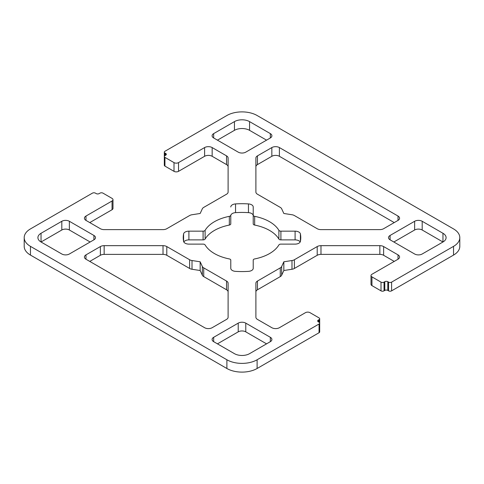 <?xml version="1.0" encoding="UTF-8"?>
<svg xmlns="http://www.w3.org/2000/svg" width="484" height="484" viewBox="0 0 484 484"><rect width="100%" height="100%" fill="white"/><g stroke="black" fill="none" stroke-linecap="round" stroke-linejoin="round"><path stroke-width="0.73" d="M398.011 216.046L279.395 147.566A5.342 3.085 0 0 0 271.845 147.566L257.452 155.872A5.342 3.085 0 0 0 255.891 158.056L255.891 192.039A5.342 3.085 0 0 0 257.452 194.217L280.272 207.394A5.342 3.085 180 0 1 281.658 208.773L283.842 213.48L291.991 214.745A5.342 3.085 180 0 1 294.387 215.543L317.208 228.714A5.342 3.085 0 0 0 320.983 229.622L379.843 229.622A5.342 3.085 0 0 0 383.624 228.714L398.011 220.408A5.342 3.085 0 0 0 399.578 218.23A5.342 3.085 0 0 0 398.011 216.046L398.011 220.408M255.891 166.774A5.342 3.085 180 0 1 257.452 164.596L271.845 156.29A5.342 3.085 180 0 1 279.395 156.29L394.236 222.592M226.887 359.769L30.462 246.362A21.369 12.336 180 0 1 24.2 237.638A21.369 12.336 180 0 1 30.462 228.914L92.408 193.146A2.136 1.234 180 0 1 95.433 193.146L96.189 193.582A2.136 1.234 0 0 0 99.208 193.582L99.964 193.146A2.136 1.234 180 0 1 102.989 193.146L112.052 198.379A3.206 1.851 180 0 1 112.99 199.692A3.206 1.851 180 0 1 112.052 200.999L85.989 216.046A5.342 3.085 0 0 0 84.422 218.23A5.342 3.085 0 0 0 85.989 220.408L100.376 228.714A5.342 3.085 0 0 0 104.157 229.622L163.017 229.622A5.342 3.085 0 0 0 166.792 228.714L189.613 215.543A5.342 3.085 180 0 1 192.009 214.745L200.158 213.48L202.342 208.773A5.342 3.085 180 0 1 203.728 207.394L226.548 194.217A5.342 3.085 0 0 0 228.109 192.039L228.109 158.056A5.342 3.085 0 0 0 226.548 155.872L212.155 147.566A5.342 3.085 0 0 0 204.605 147.566L178.536 162.612A3.206 1.851 180 0 1 174.004 162.612L164.941 157.379A2.136 1.234 180 0 1 164.312 156.507A2.136 1.234 180 0 1 164.941 155.636L165.691 155.201A2.136 1.234 0 0 0 166.321 154.329A2.136 1.234 0 0 0 165.691 153.452L164.941 153.017A2.136 1.234 180 0 1 164.312 152.145A2.136 1.234 180 0 1 164.941 151.274L226.887 115.507A21.369 12.336 180 0 1 257.113 115.507L453.538 228.914A21.369 12.336 180 0 1 459.8 237.638A21.369 12.336 180 0 1 453.538 246.362L391.592 282.13A2.136 1.234 180 0 1 388.567 282.13L387.811 281.694A2.136 1.234 0 0 0 384.792 281.694L384.036 282.13A2.136 1.234 180 0 1 381.011 282.13L371.948 276.896A3.206 1.851 180 0 1 371.01 275.584A3.206 1.851 180 0 1 371.948 274.277L398.011 259.23A5.342 3.085 0 0 0 399.578 257.046A5.342 3.085 0 0 0 398.011 254.868L383.624 246.562A5.342 3.085 0 0 0 379.843 245.66L320.983 245.66A5.342 3.085 0 0 0 317.208 246.562L294.387 259.733A5.342 3.085 180 0 1 291.991 260.531L283.842 261.796L281.658 266.502A5.342 3.085 180 0 1 280.272 267.882L257.452 281.059A5.342 3.085 0 0 0 255.891 283.237L255.891 317.226A5.342 3.085 0 0 0 257.452 319.404L271.845 327.71A5.342 3.085 0 0 0 279.395 327.71L305.464 312.664A3.206 1.851 180 0 1 309.996 312.664L319.059 317.897A2.136 1.234 180 0 1 319.688 318.768A2.136 1.234 180 0 1 319.059 319.64L318.309 320.075A2.136 1.234 0 0 0 317.679 320.952A2.136 1.234 0 0 0 318.309 321.824L319.059 322.259A2.136 1.234 180 0 1 319.688 323.13A2.136 1.234 180 0 1 319.059 324.002L257.113 359.769A21.369 12.336 180 0 1 226.887 359.769L226.887 368.493A21.369 12.336 0 0 0 257.113 368.493L319.059 332.726A2.136 1.234 0 0 0 319.688 331.855L319.688 318.768M85.989 259.23L204.605 327.71A5.342 3.085 0 0 0 212.155 327.71L226.548 319.404A5.342 3.085 0 0 0 228.109 317.226L228.109 283.237A5.342 3.085 0 0 0 226.548 281.059L203.728 267.882A5.342 3.085 180 0 1 202.342 266.502L200.158 261.796L192.009 260.531A5.342 3.085 180 0 1 189.613 259.733L166.792 246.562A5.342 3.085 0 0 0 163.017 245.66L104.157 245.66A5.342 3.085 0 0 0 100.376 246.562L85.989 254.868A5.342 3.085 0 0 0 84.422 257.046A5.342 3.085 0 0 0 85.989 259.23L85.989 254.868M266.551 140.148L249.556 130.335L249.556 121.611L270.332 133.608L270.332 137.97L245.775 152.145A5.342 3.085 0 0 1 238.225 152.145L213.668 137.97L213.668 133.608A5.342 3.085 0 0 0 212.101 135.786A5.342 3.085 0 0 0 213.668 137.97M213.668 133.608L234.444 121.611L234.444 130.335A10.684 6.171 180 0 1 249.556 130.335M249.556 121.611A10.684 6.171 0 0 0 234.444 121.611M270.332 137.97A5.342 3.085 0 0 0 271.899 135.786A5.342 3.085 0 0 0 270.332 133.608M442.963 233.276A10.684 6.171 0 0 1 446.091 237.638A10.684 6.171 0 0 1 442.963 242L422.187 230.003L422.187 221.279L442.963 233.276L442.963 242L422.187 253.997A5.342 3.085 0 0 1 414.631 253.997L390.08 239.822L390.08 235.46A5.342 3.085 0 0 0 388.513 237.638A5.342 3.085 0 0 0 390.08 239.822M390.08 235.46L414.631 221.279L414.631 230.003A5.342 3.085 180 0 1 422.187 230.003M422.187 221.279A5.342 3.085 0 0 0 414.631 221.279M266.551 343.852L245.775 331.855L245.775 323.13L270.332 337.306L270.332 341.668L249.556 353.665A10.684 6.171 0 0 1 234.444 353.665L213.668 341.668L213.668 337.306A5.342 3.085 0 0 0 212.101 339.49A5.342 3.085 0 0 0 213.668 341.668M213.668 337.306L238.225 323.13L238.225 331.855A5.342 3.085 180 0 1 245.775 331.855M245.775 323.13A5.342 3.085 0 0 0 238.225 323.13M270.332 341.668A5.342 3.085 0 0 0 271.899 339.49A5.342 3.085 0 0 0 270.332 337.306M90.145 242L69.369 230.003L69.369 221.279L93.92 235.46L93.92 239.822A5.342 3.085 0 0 0 95.487 237.638A5.342 3.085 0 0 0 93.92 235.46M93.92 239.822L69.369 253.997A5.342 3.085 0 0 1 61.813 253.997L41.037 242L41.037 233.276A10.684 6.171 0 0 0 37.909 237.638A10.684 6.171 0 0 0 41.037 242L61.813 230.003A5.342 3.085 180 0 1 69.369 230.003M41.037 233.276L61.813 221.279L61.813 230.003M69.369 221.279A5.342 3.085 0 0 0 61.813 221.279M205.113 230.33A2.136 1.234 180 0 1 203.092 231.158L203.092 239.882A2.136 1.234 0 0 0 205.113 239.054L205.113 230.33A38.998 22.518 180 0 1 229.337 216.342L229.337 225.066A2.136 1.234 0 0 0 230.783 223.898L230.783 215.174A2.136 1.234 180 0 1 229.337 216.342M230.783 215.174L230.783 215.707A5.342 3.085 180 0 1 235.539 212.639L235.539 203.915A5.342 3.085 0 0 0 230.783 206.983M235.539 203.915A58.764 33.928 180 0 1 248.461 203.915L248.461 212.639A5.342 3.085 180 0 1 253.217 215.707L253.217 206.983A5.342 3.085 0 0 0 248.461 203.915M253.217 206.983L253.217 223.898A2.136 1.234 0 0 0 254.663 225.066L254.663 216.342A2.136 1.234 180 0 1 253.217 215.174M254.663 216.342A38.998 22.518 180 0 1 278.887 230.33L278.887 239.054A2.136 1.234 0 0 0 280.908 239.882L280.908 231.158A2.136 1.234 180 0 1 278.887 230.33M280.908 231.158L295.101 231.158L295.101 239.882A5.342 3.085 180 0 1 300.171 242M300.407 233.905A58.764 33.928 180 0 1 300.764 237.638A58.764 33.928 180 0 1 300.407 241.371L300.407 233.905A5.342 3.085 0 0 0 295.101 231.158M183.593 241.371A58.764 33.928 180 0 1 183.236 237.638A58.764 33.928 180 0 1 183.593 233.905L183.593 241.371A5.342 3.085 0 0 0 188.899 244.118L203.092 244.118A2.136 1.234 180 0 1 205.113 244.946A38.998 22.518 180 0 0 229.337 258.934A2.136 1.234 180 0 1 230.783 260.102L230.783 268.293A5.342 3.085 0 0 0 235.539 271.361A58.764 33.928 180 0 0 248.461 271.361A5.342 3.085 0 0 0 253.217 268.293L253.217 260.102A2.136 1.234 180 0 1 254.663 258.934A38.998 22.518 180 0 0 278.887 244.946A2.136 1.234 180 0 1 280.908 244.118L295.101 244.118A5.342 3.085 0 0 0 300.407 241.371M203.092 239.882L188.899 239.882L188.899 231.158A5.342 3.085 0 0 0 183.593 233.905M188.899 231.158L203.092 231.158M164.312 152.145L164.312 165.232A2.136 1.234 0 0 0 164.941 166.103L174.004 171.336A3.206 1.851 0 0 0 178.536 171.336L204.605 156.29A5.342 3.085 180 0 1 212.155 156.29L226.548 164.596A5.342 3.085 180 0 1 228.109 166.774M24.2 237.638L24.2 246.362A21.369 12.336 0 0 0 30.462 255.086L226.887 368.493M89.764 222.592L112.052 209.723A3.206 1.851 0 0 0 112.99 208.416L112.99 199.692M371.01 275.584L371.01 284.308A3.206 1.851 0 0 0 371.948 285.62L381.011 290.854A2.136 1.234 0 0 0 384.036 290.854L384.792 290.418A2.136 1.234 180 0 1 387.811 290.418L388.567 290.854A2.136 1.234 0 0 0 391.592 290.854L453.538 255.086A21.369 12.336 0 0 0 459.8 246.362L459.8 237.638M255.891 291.961A5.342 3.085 180 0 1 257.452 289.783L280.272 276.606A5.342 3.085 0 0 0 281.658 275.227L283.842 270.52L291.991 269.255A5.342 3.085 0 0 0 294.387 268.457L317.208 255.286A5.342 3.085 180 0 1 320.983 254.378L379.843 254.378A5.342 3.085 180 0 1 383.624 255.286L394.236 261.408M89.764 261.408L100.376 255.286A5.342 3.085 180 0 1 104.157 254.378L163.017 254.378A5.342 3.085 180 0 1 166.792 255.286L189.613 268.457A5.342 3.085 0 0 0 192.009 269.255L200.158 270.52L202.342 275.227A5.342 3.085 0 0 0 203.728 276.606L226.548 289.783A5.342 3.085 180 0 1 228.109 291.961M183.829 242A5.342 3.085 180 0 1 188.899 239.882M295.101 239.882L280.908 239.882M278.887 239.054A38.998 22.518 0 0 0 254.663 225.066M248.461 212.639A58.764 33.928 0 0 0 235.539 212.639M229.337 225.066A38.998 22.518 0 0 0 205.113 239.054M238.225 331.855L217.449 343.852M414.631 230.003L393.855 242M234.444 130.335L217.449 140.148M200.158 270.52L200.158 261.796M283.842 270.52L283.842 261.796M279.395 156.29L279.395 147.566M174.004 162.612L174.004 171.336M178.536 171.336L178.536 162.612M204.605 147.566L204.605 156.29M112.052 200.999L112.052 209.723M371.948 285.62L371.948 276.896M381.011 282.13L381.011 290.854M384.036 290.854L384.036 282.13M384.792 281.694L384.792 290.418M387.811 290.418L387.811 281.694M388.567 282.13L388.567 290.854M391.592 290.854L391.592 282.13M453.538 246.362L453.538 255.086M30.462 255.086L30.462 246.362M319.059 324.002L319.059 332.726M164.941 166.103L164.941 157.379M165.691 153.452L165.691 155.201M164.941 155.636L164.941 153.017M319.059 319.64L319.059 322.259M318.309 321.824L318.309 320.075M257.452 164.596L257.452 155.872M271.845 147.566L271.845 156.29M212.155 156.29L212.155 147.566M226.548 155.872L226.548 164.596M291.991 260.531L291.991 269.255M294.387 268.457L294.387 259.733M317.208 246.562L317.208 255.286M320.983 254.378L320.983 245.66M379.843 245.66L379.843 254.378M383.624 255.286L383.624 246.562M398.011 254.868L398.011 259.23M85.989 220.408L85.989 216.046M100.376 246.562L100.376 255.286M104.157 254.378L104.157 245.66M163.017 245.66L163.017 254.378M166.792 255.286L166.792 246.562M189.613 259.733L189.613 268.457M192.009 269.255L192.009 260.531M202.342 266.502L202.342 275.227M203.728 276.606L203.728 267.882M226.548 281.059L226.548 289.783M257.452 289.783L257.452 281.059M280.272 267.882L280.272 276.606M281.658 275.227L281.658 266.502M257.113 368.493L257.113 359.769"/></g></svg>
